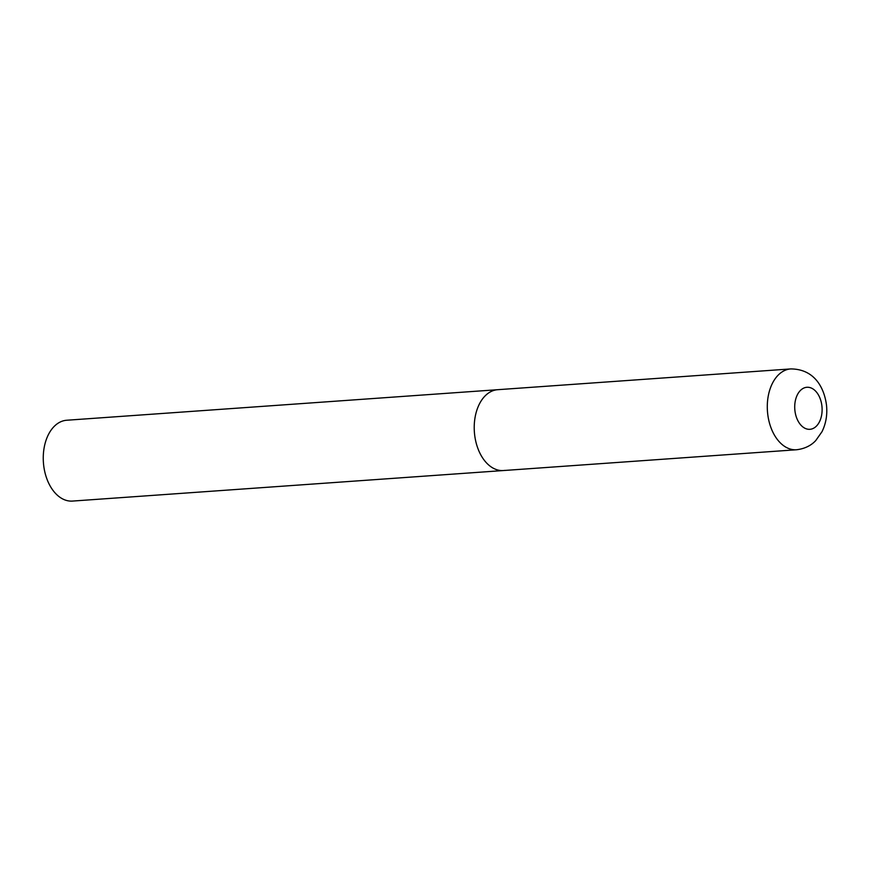 <?xml version="1.0" encoding="UTF-8"?>
<svg xmlns="http://www.w3.org/2000/svg" width="870" height="870" viewBox="0 0 870 870"><rect width="100%" height="100%" fill="white"/><g stroke="black" fill="none" stroke-linecap="round" stroke-linejoin="round"><path stroke-width="1.3" d="M474.574 434.195A40.52 26.263 85.9 0 0 503.447 470.539A40.52 26.263 -94.1 0 1 474.465 433.086A40.52 26.263 -94.1 0 1 496.281 389.858A40.52 26.263 -94.1 0 1 497.716 389.695A40.52 26.263 85.9 0 0 474.574 434.195M504.883 470.365A40.52 26.263 -94.1 0 1 503.447 470.539L72.471 501.076A40.52 26.263 -94.1 0 1 43.5 463.623A40.52 26.263 -94.1 0 1 65.304 420.406A40.52 26.263 -94.1 0 1 66.74 420.243L790.776 368.923A40.52 26.263 85.9 0 0 767.644 413.424A40.52 26.263 85.9 0 0 796.507 449.757C808.023 448.431 813.787 442.689 815.745 440.568L821.998 431.705C825.989 423.527 827.49 414.675 826.5 405.148C824.205 387.618 814.461 369.065 790.776 368.923M794.897 410.412A21.076 13.659 85.9 0 0 810.655 429.225A21.076 13.659 85.9 0 0 821.932 406.17A21.076 13.659 85.9 0 0 806.175 387.357A21.076 13.659 85.9 0 0 794.897 410.412M503.447 470.539L796.507 449.757"/></g></svg>
